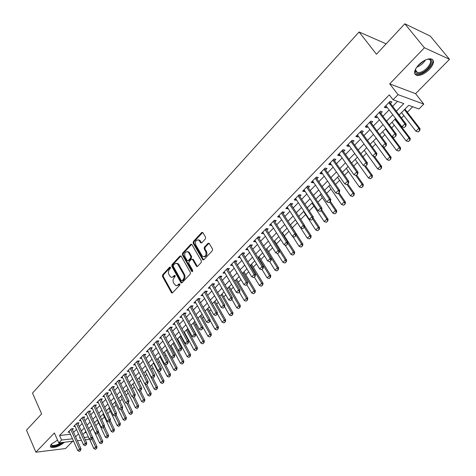 <?xml version="1.0" encoding="UTF-8"?>
<svg xmlns="http://www.w3.org/2000/svg" width="476" height="476" viewBox="0 0 476 476"><rect width="100%" height="100%" fill="white"/><g stroke="black" fill="none" stroke-linecap="round" stroke-linejoin="round"><path stroke-width="0.71" d="M170.539 267.226L169.718 267.113L162.631 274.783L162.453 276.395L171.598 292.924L172.52 292.817L179.75 285.178L179.874 284.029L179.041 283.898L177.286 285.499L175.703 285.576L173.561 282.934C172.723 281.036 172.907 279.299 174.127 277.722L175.061 276.729L175.025 275.39L174.359 275.461L172.609 277.068L171.479 277.258L170.414 276.794L168.926 274.545C168.099 272.665 168.284 270.939 169.492 269.362L170.414 268.363L170.539 267.226M418.594 64.92C413.68 70.722 413.227 74.256 417.238 75.517C420.974 75.613 424.997 73.607 429.304 69.502C434.32 63.683 434.778 60.119 430.691 58.804C426.912 58.75 422.884 60.791 418.594 64.92M57.566 440.157L51.592 443.953C50.153 445.506 49.956 446.601 50.992 447.244C54.936 447.952 59.304 446.369 64.093 442.496L64.319 442.252M205.4 238.904L205.584 237.226L202.746 232.461L201.663 232.532L193.333 241.546L193.155 243.206L202.788 259.795L203.847 259.723L212.35 250.739L212.534 249.055L209.083 243.248L207.988 243.319L204.365 247.181L204.186 248.859L205.793 251.62C206.548 255.529 205.436 257.094 202.467 256.308L195.737 244.914C195.011 241.017 196.118 239.464 199.063 240.267L200.729 242.849L201.794 242.772L205.4 238.904M404.814 23.8L430.31 36.122L449.511 59.298L424.408 47.761L404.814 23.8L376.468 54.246L359.088 31.981L32.505 393.105L41.632 413.9L26.489 430.167L35.89 452.2L54.389 432.946L58.774 442.894L61.565 440.038L59.548 435.492L389.303 94.855L393.081 99.776L398.067 94.659L423.789 104.107L418.916 108.98L408.694 105.339L399.138 114.996M424.408 47.761L389.719 83.871L398.067 94.659M181.166 256.165L179.97 256.011L171.955 264.686L171.782 266.31L181.07 282.863L182.034 282.768L190.21 274.128L190.388 272.474L181.166 256.165M182.54 253.232L190.709 244.384L191.751 244.301L201.354 260.878L201.169 262.55L197.588 266.334L196.558 266.417L192.548 259.503L191.328 259.343L188.996 261.836L188.811 263.49L192.75 270.416L191.768 271.457L182.362 254.868L182.54 253.232L183.349 253.303L191.519 244.468L190.709 244.384M35.89 452.2L65.545 448.547L72.727 441.27M72.37 429.673L73.417 428.596L71.382 428.805L68.014 432.267L69.472 432.113M78.022 423.872L79.076 422.789L77.041 422.991L73.637 426.49L75.113 426.341M83.734 418.011L84.799 416.922L82.764 417.107L79.325 420.647L80.819 420.504M89.518 412.085L90.589 410.984L88.554 411.163L85.073 414.739L86.59 414.602M95.361 406.087L96.444 404.981L94.409 405.141L90.892 408.759L92.427 408.634M101.275 400.024L102.37 398.906L100.335 399.055L96.771 402.72L98.33 402.595M107.261 393.89L108.355 392.76L106.326 392.902L102.721 396.603L104.303 396.49M113.312 387.684L114.418 386.542L112.39 386.673L108.742 390.415L110.349 390.308M119.434 381.401L120.547 380.259L118.524 380.372L114.835 384.162L116.459 384.061M125.622 375.052L126.753 373.892L124.73 373.993L120.993 377.831L122.647 377.742M131.894 368.62L133.03 367.454L131.007 367.543L127.229 371.423L128.907 371.345M138.236 362.117L139.379 360.939L137.362 361.016L133.536 364.937L135.238 364.872M144.65 355.536L145.811 354.352L143.788 354.406L139.92 358.38L141.652 358.321M151.148 348.872L152.314 347.676L150.297 347.718L146.382 351.74L148.137 351.699M157.723 342.131L158.895 340.923L156.884 340.953L152.921 345.023L154.706 344.993M164.375 335.306L165.559 334.092L163.548 334.104L159.543 338.222L161.358 338.204M171.11 328.398L172.306 327.173L170.301 327.167L166.243 331.338L168.088 331.332M177.929 321.407L179.137 320.169L177.131 320.146L173.02 324.37L174.9 324.382M184.831 314.327L186.051 313.077L184.051 313.041L179.886 317.313L181.802 317.337M191.822 307.157L193.048 305.895L191.055 305.842L186.842 310.173L188.788 310.215M198.897 299.898L200.14 298.625L198.147 298.553L193.881 302.938L195.862 302.998M206.06 292.55L207.316 291.264L205.329 291.175L201.009 295.614L203.02 295.673M213.319 285.106L214.587 283.809L212.605 283.702L208.226 288.194L210.261 288.248M220.674 277.567L221.947 276.258L219.971 276.128L215.539 280.685L217.591 280.721M228.117 269.928L229.408 268.607L227.433 268.458L222.946 273.075L225.023 273.105M235.662 262.193L236.959 260.86L234.995 260.693L230.449 265.364L232.55 265.388M243.301 254.357L244.616 253.012L242.653 252.821L238.048 257.558L240.172 257.57M251.042 246.419L252.369 245.057L250.412 244.848L245.747 249.644L247.895 249.644M258.885 238.375L260.223 237L258.278 236.768L253.547 241.63L255.719 241.618M266.834 230.223L268.184 228.837L266.245 228.581L261.455 233.508L263.65 233.484M274.89 221.959L276.253 220.561L274.319 220.281L269.464 225.273L271.689 225.243M283.053 213.587L284.428 212.171L282.506 211.874L277.579 216.931L279.513 217.217L279.834 216.889M291.324 205.102L292.716 203.674L290.8 203.347L285.814 208.476L287.73 208.785L288.087 208.423M299.713 196.499L301.124 195.053L299.214 194.708L294.156 199.908L296.066 200.241L296.459 199.837M308.216 187.776L309.638 186.318L307.74 185.943L302.611 191.215L304.515 191.572L304.943 191.132M316.837 178.934L318.271 177.459L316.385 177.06L311.185 182.409L313.077 182.79L313.547 182.308M325.578 169.968L327.03 168.48L325.15 168.052L319.878 173.472L321.764 173.883L322.27 173.365M334.444 160.876L335.913 159.371L334.045 158.919L328.696 164.416L330.57 164.851L331.112 164.291M343.434 151.654L344.916 150.136L343.059 149.654L337.633 155.23L339.501 155.694L340.084 155.093M352.555 142.3L354.055 140.765L352.204 140.253L346.701 145.912L348.557 146.406L349.182 145.757M361.802 132.816L363.319 131.263L361.486 130.721L355.899 136.457L357.744 136.981L358.416 136.291M371.191 123.189L372.72 121.618L370.899 121.053L365.235 126.872L367.061 127.419L367.775 126.687M380.711 113.425L382.258 111.836L380.449 111.235L374.701 117.144L376.516 117.727L377.278 116.941M59.548 435.492L70.46 434.302M73.578 432.339L76.487 429.364M79.242 426.55L82.205 423.521M84.972 420.689L87.989 417.613M90.767 414.769L93.831 411.639M96.628 408.777L99.752 405.594M102.56 402.72L105.731 399.477M108.558 396.591L111.789 393.295M114.627 390.391L117.911 387.036M120.767 384.12L124.111 380.705M126.979 377.771L130.376 374.297M133.262 371.351L136.725 367.811M139.623 364.854L143.145 361.254M146.055 358.279L149.642 354.614M152.57 351.621L156.223 347.891M159.162 344.886L162.881 341.09M165.838 338.067L169.617 334.206M172.592 331.165L176.441 327.232M179.428 324.18L183.349 320.175M186.354 317.105L190.34 313.029M193.363 309.941L197.427 305.794M200.461 302.688L204.597 298.464M207.649 295.34L211.862 291.044M214.932 287.903L219.216 283.523M222.304 280.37L226.671 275.913M229.771 272.736L234.216 268.196M237.34 265.007L241.867 260.384M245.003 257.177L249.614 252.464M252.768 249.24L257.462 244.444M260.64 241.201L265.418 236.316M268.613 233.056L273.48 228.075M276.693 224.797L281.655 219.728M284.88 216.431L289.938 211.267M293.186 207.947L298.333 202.687M301.6 199.349L306.847 193.988M310.132 190.632L315.481 185.164M318.783 181.79L324.233 176.221M327.553 172.83L333.105 167.153M336.449 163.738L342.107 157.955M345.469 154.521L351.24 148.625M354.62 145.174L360.505 139.165M363.902 135.69L369.9 129.561M373.321 126.069L379.432 119.821M382.877 116.305L389.106 109.938M392.569 106.398L397.508 101.352M390.368 103.518L391.932 101.912L390.142 101.281L384.305 107.273L386.107 107.885L386.917 107.058M89.976 431.482L92.921 428.519M95.819 425.603L98.639 422.771M101.745 419.642L104.417 416.952M107.737 413.608L110.259 411.074M113.806 407.504L116.168 405.124M119.94 401.333L122.148 399.114M126.146 395.086L128.193 393.027M132.429 388.761L134.309 386.875M138.79 382.365L140.491 380.651M145.222 375.897L146.751 374.35M151.731 369.34L153.082 367.984M158.318 362.712L159.49 361.534M164.988 356L165.969 355.013M171.741 349.205L172.532 348.414M178.577 342.327L179.172 341.732M182.088 338.799L182.475 338.406M185.497 335.366L185.89 334.973M188.823 332.022L189.466 331.373M195.636 325.162L196.54 324.251M202.532 318.224L203.71 317.04M209.517 311.197L210.969 309.733M216.586 304.081L218.323 302.331M223.744 296.881L225.773 294.84M230.991 289.587L233.317 287.248M238.327 282.203L240.963 279.555M245.759 274.723L248.704 271.76M253.286 267.155L256.552 263.865M260.907 259.485L264.507 255.862M268.631 251.715L272.564 247.752M276.455 243.843L280.733 239.535M284.374 235.87L289.015 231.205M292.407 227.79L297.357 222.804M300.695 219.448L305.586 214.527M309.227 210.862L313.922 206.144M317.873 202.163L322.371 197.641M326.643 193.339L330.933 189.02M335.532 184.39L339.614 180.285M344.553 175.317L348.414 171.431M353.698 166.112L357.339 162.447M362.98 156.777L366.389 153.343M372.393 147.304L375.57 144.109M381.942 137.695L384.876 134.744M391.635 127.943L394.312 125.242M401.47 118.042L403.892 115.609M407.301 112.175L412.686 106.761M84.609 432.761L86.358 432.571M385.911 44.107L385.471 43.554L359.088 31.981M177.697 263.46L177.875 263.793M389.719 83.871L415.596 93.683L449.511 59.298M415.596 93.683L423.789 104.107M89.173 438.711L88.447 439.437L85.293 439.806M396.276 111.247L403.809 103.601L393.081 99.776M75.601 436.819L78.528 433.85M81.295 431.042L84.27 428.019M87.049 425.199L90.077 422.123M92.874 419.285L95.956 416.161M98.764 413.311L101.894 410.128M104.72 407.26L107.909 404.023M110.747 401.143L113.99 397.847M116.84 394.955L120.142 391.599M123.01 388.69L126.366 385.28M129.252 382.353L132.667 378.884M135.565 375.945L139.046 372.41M141.955 369.453L145.495 365.86M148.423 362.89L152.028 359.231M154.968 356.244L158.633 352.52M161.59 349.521L165.327 345.731M168.296 342.708L172.098 338.852M175.085 335.818L178.952 331.891M181.957 328.839L185.896 324.84M188.918 321.776L192.929 317.706M195.963 314.624L200.045 310.477M203.097 307.377L207.25 303.158M210.321 300.041L214.551 295.745M217.639 292.615L221.947 288.242M225.053 285.088L229.438 280.632M232.562 277.466L237.03 272.932M240.166 269.743L244.718 265.126M247.871 261.919L252.506 257.219M255.677 253.994L260.396 249.204M263.591 245.961L268.399 241.082M271.606 237.821L276.502 232.853M279.733 229.575L284.719 224.511M287.968 221.215L293.049 216.05M296.316 212.736L301.492 207.482M304.777 204.144L310.055 198.79M313.357 195.434L318.736 189.978M322.056 186.604L327.536 181.041M330.88 177.643L336.461 171.973M339.822 168.564L345.517 162.786M348.896 159.353L354.697 153.462M358.101 150.005L364.015 144.002M367.436 140.527L373.47 134.405M376.915 130.906L383.061 124.664M386.524 121.148L392.795 114.787M61.565 440.038L72.477 438.795M81.438 440.252L77.368 440.728M73.548 441.175L58.774 442.894M80.099 437.313L79.421 438.003L80.361 437.896M84.222 437.456L88.381 436.98M395.639 118.53L389.344 124.891M385.863 128.407L379.687 134.649M376.224 138.141L370.167 144.264M366.734 147.738L360.79 153.736M357.375 157.193L351.544 163.078M348.146 166.511L342.428 172.288M339.055 175.698L333.444 181.368M330.088 184.753L324.584 190.317M321.246 193.69L315.844 199.146M312.53 202.496L307.228 207.851M303.932 211.183L298.732 216.437M295.453 219.751L290.348 224.904M287.087 228.2L282.078 233.264M278.835 236.536L273.92 241.505M270.695 244.759L265.87 249.638M262.663 252.875L257.921 257.665M254.737 260.884L250.084 265.584M246.913 268.785L242.349 273.402M239.196 276.58L234.71 281.114M231.58 284.279L227.171 288.73M224.059 291.877L219.733 296.25M216.634 299.38L212.385 303.67M209.303 306.782L205.132 311.001M202.068 314.095L197.968 318.236M194.922 321.312L190.894 325.382M187.865 328.446L183.909 332.438M180.892 335.485L177.012 339.406M174.014 342.44L170.2 346.29M167.213 349.307L163.464 353.091M160.495 356.09L156.818 359.808M153.861 362.795L150.243 366.449M147.31 369.418L143.758 373.005M140.837 375.957L137.344 379.485M134.434 382.424L131.001 385.887M128.109 388.809L124.742 392.218M121.862 395.122L118.548 398.471M115.686 401.363L112.431 404.654M109.587 407.527L106.386 410.758M103.554 413.626L100.406 416.803M97.586 419.648L94.498 422.771M91.689 425.603L88.655 428.674M85.864 431.494L82.878 434.511M202.996 295.691L202.24 294.346M210.214 288.295L209.44 286.945M217.52 280.798L216.741 279.454M224.922 273.212L224.131 271.855M232.419 265.519L231.61 264.168M240.011 257.73L239.196 256.38M247.704 249.84L246.877 248.484M255.499 241.85L254.66 240.487M263.395 233.746L262.544 232.383M271.397 225.535L270.535 224.172M279.513 217.217L278.633 215.854M287.73 208.785L286.844 207.417M296.066 200.241L295.162 198.867M304.515 191.572L303.599 190.204M313.077 182.79L312.149 181.415M321.764 173.883L320.818 172.508M330.57 164.851L329.612 163.476M339.501 155.694L338.525 154.313M348.557 146.406L347.569 145.025M357.744 136.981L356.738 135.601M367.061 127.419L366.044 126.039M376.516 117.727L375.481 116.34M386.107 107.885L385.06 106.499M172.014 277.252L174.234 276.508L173.425 276.461M175.15 275.533L174.234 276.508M176.703 285.677L178.911 284.934L178.101 284.892M179.833 283.964L178.911 284.934M170.515 267.185L163.441 274.836L163.268 276.443L172.383 292.936M180.969 255.921L172.764 264.751L172.592 266.37L181.874 282.899L181.07 282.863M173.395 265.138L173.276 266.274L181.237 280.56L182.076 280.685L183.076 279.632C184.313 278.038 184.504 276.282 183.647 274.372L177.483 263.764L175.448 263.353L173.395 265.138M181.957 280.786L182.885 280.733L182.076 280.685M176.667 263.317L178.298 263.829L178.976 264.662L184.456 274.426C185.313 276.336 185.122 278.085 183.885 279.68L182.885 280.733M192.34 259.241L193.357 259.569L197.385 266.495M183.349 253.303L183.171 254.94L192.619 271.582M188.627 252.643L188.115 252.006C185.259 251.292 184.194 252.839 184.92 256.635L187.264 260.658L188.27 260.568L190.602 258.069L190.787 256.415L188.627 252.643L189.436 252.72L188.924 252.078L187.455 251.608M188.079 260.729L189.079 260.634L188.27 260.568M189.436 252.72L191.59 256.487L191.411 258.141L189.079 260.634M198.355 239.827L199.866 240.35L201.562 242.956M204.008 256.82C206.614 256.606 207.476 254.904 206.596 251.697L205.793 251.62M209.035 243.212L205.174 247.264L204.989 248.936L206.596 251.697M202.716 232.431L194.137 241.63L193.958 243.29L203.627 259.89M89.577 439.229L93.897 448.642L95.611 446.952L91.975 439.056M96.313 448.475L95.456 449.32L96.551 448.446L95.611 446.952L97.027 446.774L88.673 428.656M93.897 448.642L95.456 449.32M96.551 448.446L97.027 446.774M79.403 451.373L80.509 450.486L79.403 451.373L77.826 450.683L69.062 431.191M70.74 429.465L79.54 448.969L81.009 448.785L80.509 450.486M71.352 428.834L71.965 428.769L81.009 448.785M77.826 450.683L79.54 448.969L80.266 450.516M62.308 442.484C56.192 446.428 52.443 447.202 51.075 444.804L51.253 444.322M51.075 444.804L51.366 444.197L51.866 445.304C54.187 445.929 57.239 445.042 61.017 442.632M50.331 446.202L50.73 446.512C54.181 447.267 58.31 445.893 63.112 442.388M426.972 59.369L426.972 59.369C436.676 56.846 429.049 71.561 419.844 73.453C417.333 74 415.81 73.488 415.262 71.918L415.786 68.556M415.494 69.276L415.483 71.031L417.589 72.638L419.719 72.459C426.93 71.031 434.511 59.577 428.352 59.244L427.734 59.22M414.733 73.863L416.667 74.696L419.32 74.476C426.264 73.06 435.082 62.975 432.387 59.393M91.606 425.687L99.627 442.989L101.364 441.282L97.681 433.368M102.066 442.817L101.204 443.668L102.304 442.787L101.364 441.282L102.78 441.109L98.389 431.684M99.627 442.989L101.204 443.668M102.304 442.787L102.78 441.109M97.306 419.933L105.428 437.271L107.177 435.546L103.453 427.615M107.885 437.093L107.011 437.956L108.123 437.063L107.177 435.546L108.599 435.385L104.238 426.121M105.428 437.271L107.011 437.956M108.123 437.063L108.599 435.385M103.072 414.108L111.289 431.494L113.062 429.745L109.29 421.795M113.776 431.304L112.883 432.178L114.008 431.28L113.062 429.745L114.478 429.59L110.158 420.498M111.289 431.494L112.883 432.178M114.008 431.28L114.478 429.59M108.897 408.224L117.221 425.645L119.012 423.884L115.192 415.911M119.726 425.449L118.827 426.329L119.964 425.425L119.012 423.884L120.428 423.735L116.15 414.816M117.221 425.645L118.827 426.329M119.964 425.425L120.428 423.735M85.156 445.637L86.269 444.739L85.156 445.637L83.568 444.947L74.69 425.407M76.392 423.658L85.299 443.21L86.769 443.031L86.269 444.739M77.594 422.938L86.769 443.031M83.568 444.947L85.299 443.21L86.025 444.768M90.975 439.836L92.1 438.932L90.975 439.836L89.375 439.14L80.384 419.558M82.104 417.785L91.13 437.385L92.594 437.218L92.1 438.932M83.3 417.059L92.594 437.218M89.375 439.14L91.13 437.385L91.856 438.961M96.86 433.969L97.996 433.053L96.86 433.969L95.248 433.273L86.144 413.638M87.881 411.853L97.021 431.5L98.49 431.339L97.996 433.053M89.066 411.115L98.49 431.339M95.248 433.273L97.021 431.5L97.753 433.083M102.816 428.031L103.958 427.109L102.816 428.031L101.186 427.335L91.969 407.652M93.73 405.844L102.983 425.538L104.452 425.389L103.958 427.109M94.902 405.106L104.452 425.389M101.186 427.335L102.983 425.538L103.714 427.133M114.787 402.268L123.219 419.737L125.033 417.946L121.088 409.8L122.267 408.854L121.094 409.806L119.428 409.104L109.849 389.279M125.747 419.529L124.837 420.421L125.979 419.505L125.033 417.946L126.449 417.809L122.159 408.967M123.219 419.737L124.837 420.421M125.979 419.505L126.449 417.809M108.837 422.028L109.992 421.093L108.837 422.028L107.195 421.325L97.86 401.601M99.639 399.769L109.016 419.511L110.48 419.368L109.992 421.093M100.805 399.019L110.48 419.368M107.195 421.325L109.016 419.511L109.748 421.117M120.749 396.246L129.288 413.757L131.12 411.948L126.955 403.428M131.834 413.537L130.918 414.441L132.072 413.519L131.12 411.948L132.536 411.817L128.193 402.952M129.288 413.757L130.918 414.441M132.072 413.519L132.536 411.817M114.93 415.953L116.096 415.012L114.93 415.953L113.276 415.25L103.822 395.479M105.618 393.628L115.115 413.412L116.578 413.281L116.096 415.012M106.773 392.867L116.578 413.281M113.276 415.25L115.115 413.412L115.852 415.036M126.777 390.159L135.422 407.706L137.278 405.879L132.881 396.972M137.992 407.48L137.064 408.396L138.23 407.462L137.278 405.879L138.689 405.754L134.291 396.871M135.422 407.706L137.064 408.396M138.23 407.462L138.689 405.754M111.67 387.41L121.291 407.248L122.754 407.123L122.267 408.854M112.812 386.643L122.754 407.123M119.428 409.104L121.291 407.248L122.023 408.878M132.875 383.995L141.634 401.589L143.508 399.739L138.867 390.445M144.228 401.351L143.288 402.274L144.46 401.333L143.508 399.739L144.918 399.626L140.462 390.719M141.634 401.589L143.288 402.274M144.46 401.333L144.918 399.626M127.33 403.588L128.514 402.625L127.33 403.588L125.652 402.886L115.948 383.013M117.792 381.121L127.538 401L128.996 400.887L128.514 402.625M118.923 380.348L128.996 400.887M125.652 402.886L127.538 401L128.27 402.648M139.046 377.765L147.911 395.395L149.809 393.527L144.918 383.834M150.529 395.151L149.577 396.086L150.761 395.134L149.809 393.527L151.219 393.42L146.691 384.465M147.911 395.395L149.577 396.086M150.761 395.134L151.219 393.42M133.643 397.293L134.839 396.324L133.643 397.293L131.953 396.591L122.118 376.671M123.986 374.755L133.857 394.687L135.315 394.58L134.839 396.324M125.105 373.975L135.315 394.58M131.953 396.591L133.857 394.687L134.595 396.341M145.281 371.464L154.266 389.13L156.188 387.238L147.167 369.555M156.907 388.88L155.944 389.826L157.139 388.862L156.188 387.238L157.592 387.149L152.861 377.885M154.266 389.13L155.944 389.826M157.139 388.862L157.592 387.149M140.027 390.927L141.235 389.945L140.027 390.927L138.326 390.219L128.365 370.257M130.251 368.317L140.253 388.291L141.711 388.196L141.235 389.945M131.358 367.526L141.711 388.196M138.326 390.219L140.253 388.291L140.991 389.963M151.594 365.086L160.698 382.793L162.637 380.877L153.504 363.158M163.363 382.531L162.387 383.489L163.595 382.514L162.637 380.877L164.041 380.794L159.038 371.101M160.698 382.793L162.387 383.489M163.595 382.514L164.041 380.794M146.495 384.477L147.715 383.489L146.495 384.477L144.775 383.775L134.684 363.765M136.594 361.802L146.727 381.823L148.185 381.74L147.715 383.489M137.689 361.004L148.185 381.74M144.775 383.775L146.727 381.823L147.471 383.507M157.984 358.63L167.201 376.379L169.17 374.445L159.912 356.685M169.89 376.105L168.909 377.075L170.122 376.094L169.17 374.445L170.569 374.368L165.279 364.235M167.201 376.379L168.909 377.075M170.122 376.094L170.569 374.368M153.034 377.956L154.266 376.956L153.034 377.956L151.309 377.248L141.075 357.196M143.008 355.209L153.278 375.278L154.736 375.201L154.266 376.956M144.091 354.4L154.736 375.201M151.309 377.248L153.278 375.278L154.022 376.968M159.656 371.351L160.9 370.346L159.656 371.351L157.913 370.643L147.548 350.544M149.5 348.539L159.912 368.65L161.364 368.585L160.9 370.346M150.571 347.712L161.364 368.585M157.913 370.643L159.912 368.65L160.656 370.358M166.362 364.67L167.611 363.652L166.362 364.67L164.601 363.962L154.093 343.815M156.074 341.78L166.624 361.938L168.076 361.885L167.611 363.652M157.134 340.947L168.076 361.885M164.601 363.962L166.624 361.938L167.374 363.658M164.446 352.103L173.788 369.894L175.775 367.93L166.398 350.128M176.501 369.608L175.501 370.59L176.733 369.596L175.775 367.93L177.173 367.865L171.592 357.28M173.788 369.894L175.501 370.59M176.733 369.596L177.173 367.865M170.985 345.499L180.446 363.325L182.463 361.338L172.961 343.499M183.189 363.027L182.177 364.021L183.421 363.021L182.463 361.338L183.861 361.284L173.877 342.571M180.446 363.325L182.177 364.021M183.421 363.021L183.861 361.284M177.602 338.811L187.193 356.679L189.228 354.668L179.601 336.788M189.96 356.369L188.936 357.375L190.192 356.363L189.228 354.668L190.626 354.626L180.511 335.872M187.193 356.679L188.936 357.375M190.192 356.363L190.626 354.626M173.145 357.904L174.412 356.875L173.145 357.904L171.372 357.196L160.721 337.008M162.727 334.949L173.419 355.15L174.87 355.102L174.412 356.875M163.774 334.098L174.87 355.102M171.372 357.196L173.419 355.15L174.168 356.881M184.301 332.046L194.018 349.949L196.082 347.914L186.324 329.999M196.808 349.634L195.779 350.651L197.04 349.628L196.082 347.914L197.475 347.885L187.223 329.089M194.018 349.949L195.779 350.651M197.04 349.628L197.475 347.885M180.011 351.056L181.291 350.015L180.011 351.056L178.226 350.342L167.433 330.112M169.462 328.023L180.303 348.271L181.749 348.236L181.291 350.015M170.491 327.167L181.749 348.236M178.226 350.342L180.303 348.271L181.053 350.021M191.078 325.197L200.926 343.142L203.014 341.078L193.125 323.127M203.746 342.809L202.699 343.839L203.978 342.809L203.014 341.078L204.406 341.06L194.018 322.228M200.926 343.142L202.699 343.839M203.978 342.809L204.406 341.06M186.967 344.118L188.258 343.065L186.967 344.118L185.17 343.404L174.228 323.133M176.281 321.02L187.27 341.31L188.71 341.286L188.258 343.065M177.298 320.146L188.71 341.286M185.17 343.404L187.27 341.31L188.02 343.071M202.889 327.179L207.923 336.246L210.035 334.158L200.015 316.171M210.767 335.907L209.708 336.948L210.999 335.901L210.035 334.158L211.421 334.152L200.896 315.279M207.923 336.246L209.708 336.948M210.999 335.901L211.421 334.152M194.012 337.097L195.315 336.032L194.012 337.097L192.197 336.383L181.106 316.064M183.183 313.928L194.321 334.259L195.761 334.247L195.315 336.032M184.182 313.041L195.761 334.247M192.197 336.383L194.321 334.259L195.077 336.038M210.017 320.39L215.003 329.267L217.145 327.155L206.983 309.126M217.877 328.91L216.806 329.969L218.103 328.91L217.145 327.155L218.526 327.155L207.851 308.246M215.003 329.267L216.806 329.969M218.103 328.91L218.526 327.155M201.146 329.987L202.461 328.91L201.146 329.987L199.313 329.273L188.068 308.912M190.174 306.746L201.467 327.119L202.901 327.125L202.461 328.91M191.162 305.842L202.901 327.125M199.313 329.273L201.467 327.119L202.223 328.91M217.234 313.511L222.173 322.198L224.339 320.062L214.039 301.998M225.071 321.835L223.988 322.901L225.303 321.835L224.339 320.062L225.719 320.074L214.902 301.13M222.173 322.198L223.988 322.901M225.303 321.835L225.719 320.074M208.369 322.782L209.696 321.699L208.369 322.782L206.525 322.068L195.118 301.665M197.248 299.475L208.702 319.89L210.136 319.908L209.696 321.699M198.218 298.559L210.136 319.908M206.525 322.068L208.702 319.89L209.458 321.699M224.553 306.556L229.432 315.041L231.628 312.881L221.185 294.781M232.359 314.666L231.259 315.749L232.591 314.672L231.628 312.881L233.002 312.905L222.036 293.918M229.432 315.041L231.259 315.749M232.591 314.672L233.002 312.905M215.682 315.493L217.026 314.392L215.682 315.493L213.819 314.773L202.258 294.329M204.418 292.109L216.033 312.565L217.461 312.595L217.026 314.392M205.37 291.175L217.461 312.595M213.819 314.773L216.033 312.565L216.788 314.386M219.025 277.097L230.973 297.637L232.389 297.69L231.967 299.499L230.598 300.618L231.967 299.499L236.78 307.799L239.006 305.604L228.42 287.468M239.743 307.407L238.625 308.502L239.969 307.413L239.006 305.604L240.374 305.646L229.259 286.623M236.78 307.799L238.625 308.502M239.969 307.413L240.374 305.646M223.089 308.103L224.446 306.99L223.089 308.103L221.215 307.383L209.488 286.897M211.677 284.654L223.452 305.152L224.874 305.193L224.446 306.99M212.611 283.702L224.874 305.193M221.215 307.383L223.452 305.152L224.208 306.984M239.339 292.151L244.224 300.457L246.479 298.238L235.745 280.066M247.217 300.058L246.086 301.165L247.443 300.064L246.479 298.238L247.841 298.291L236.572 279.233M244.224 300.457L246.086 301.165M247.443 300.064L247.841 298.291M246.806 284.702L251.762 293.026L254.047 290.776L243.165 272.575M254.785 292.609L253.643 293.734L255.011 292.621L254.047 290.776L255.41 290.848L243.98 271.748M251.762 293.026L253.643 293.734M255.011 292.621L255.41 290.848M254.374 277.157L259.402 285.499L261.711 283.22L250.679 264.983M262.454 285.07L261.294 286.207L262.681 285.082L261.711 283.22L263.067 283.303L251.483 264.174M259.402 285.499L261.294 286.207M262.681 285.082L263.067 283.303M230.598 300.618L228.706 299.898L216.812 279.376M219.948 276.151L232.389 297.69M228.706 299.898L230.973 297.637L231.729 299.487M238.202 293.037L239.583 291.901L238.202 293.037L236.292 292.318L224.232 271.754M226.475 269.446L238.589 290.021L240.005 290.092L239.583 291.901M227.385 268.512L240.005 290.092M236.292 292.318L238.589 290.021L239.351 291.889M245.902 285.356L247.3 284.208L245.902 285.356L243.98 284.636L231.747 264.031M234.019 261.699L246.306 282.31L247.716 282.393L247.3 284.208M234.918 260.771L247.716 282.393M243.98 284.636L246.306 282.31L247.068 284.196M262.038 269.517L267.137 277.871L269.475 275.568L258.289 257.296M270.219 277.431L269.047 278.579L270.445 277.443L269.475 275.568L270.832 275.663L259.081 256.499M267.137 277.871L269.047 278.579M270.445 277.443L270.832 275.663M253.708 277.573L255.124 276.413L253.708 277.573L251.768 276.853L239.357 256.213M241.659 253.845L254.125 274.497L255.529 274.592L255.124 276.413M242.546 252.935L255.529 274.592M251.768 276.853L254.125 274.497L254.886 276.395M269.761 261.705L274.973 270.148L277.347 267.81L265.995 249.507M278.085 269.69L276.901 270.856L278.311 269.708L277.347 267.81L278.692 267.923L266.774 248.722M274.973 270.148L276.901 270.856M278.311 269.708L278.692 267.923M261.616 269.69L263.044 268.512L261.616 269.69L259.658 268.964L247.068 248.288M249.4 245.89L262.05 266.578L263.448 266.691L263.044 268.512M250.275 244.991L263.448 266.691M259.658 268.964L262.05 266.578L262.811 268.494M277.365 253.452L282.917 262.324L285.314 259.955L279.561 250.787M286.058 261.848L284.856 263.032L286.284 261.871L285.314 259.955L286.659 260.08L274.569 240.844M282.917 262.324L284.856 263.032M286.284 261.871L286.659 260.08M269.63 261.693L271.076 260.509L269.63 261.693L267.655 260.973L254.88 240.261M257.248 237.827L270.076 258.551L271.475 258.682L271.076 260.509M258.111 236.941L271.475 258.682M267.655 260.973L270.076 258.551L270.844 260.485M285.035 245.045L290.961 254.392L293.394 251.994L287.7 243.046M294.138 253.904L292.918 255.1L294.358 253.928L293.394 251.994L294.727 252.131L282.464 232.871M290.961 254.392L292.918 255.1M294.358 253.928L294.727 252.131M277.758 253.595L279.216 252.393L277.758 253.595L275.765 252.869L262.8 232.121M265.197 229.658L278.216 250.418L279.608 250.566L279.216 252.393M266.048 228.789L279.608 250.566M275.765 252.869L278.216 250.418L278.984 252.369M292.794 236.512L299.112 246.36L301.576 243.926L295.959 235.203M302.32 245.854L301.088 247.068L302.546 245.878L301.576 243.926L302.909 244.081L290.467 224.785M299.112 246.36L301.088 247.068M302.546 245.878L302.909 244.081M295.406 219.799L307.371 238.214L309.87 235.751L304.331 227.254M310.62 237.697L309.364 238.928L310.84 237.72L309.87 235.751L311.197 235.917L304.616 225.85M307.371 238.214L309.364 238.928M310.84 237.72L311.197 235.917M303.599 211.517L315.743 229.962L318.277 227.463L312.696 219.019M319.027 229.426L317.754 230.676L319.241 229.456L318.277 227.463L319.592 227.653L313.095 217.829M315.743 229.962L317.754 230.676M319.241 229.456L319.592 227.653M285.987 245.384L287.462 244.17L285.987 245.384L283.982 244.664L270.826 223.875M273.254 221.382L286.463 242.177L287.849 242.338L287.462 244.17M274.087 220.525L287.849 242.338M283.982 244.664L286.463 242.177L287.236 244.146M294.335 237.066L295.828 235.834L294.335 237.066L292.306 236.34L278.954 215.521M281.417 212.992L294.828 233.817L296.209 233.996L295.828 235.834M282.238 212.147L296.209 233.996M292.306 236.34L294.828 233.817L295.596 235.804M302.795 228.629L304.307 227.385L302.795 228.629L300.749 227.903L287.201 207.048M289.694 204.49L303.307 225.35L304.676 225.541L304.307 227.385M290.503 203.657L304.676 225.541M300.749 227.903L303.307 225.35L304.075 227.35M311.905 203.121L324.227 221.596L326.798 219.067L321.133 210.606M327.548 221.042L326.262 222.31L327.762 221.078L326.798 219.067L328.107 219.269L321.699 209.708M324.227 221.596L326.262 222.31M327.762 221.078L328.107 219.269M311.375 220.073L312.899 218.811L311.375 220.073L309.311 219.347L295.554 198.462M298.083 195.868L311.899 216.758L313.267 216.967L312.899 218.811M298.88 195.053L313.267 216.967M309.311 219.347L311.899 216.758L312.673 218.781M320.324 194.619L332.831 213.117L335.437 210.553L329.684 202.08M336.181 212.546L334.878 213.831L336.401 212.588L335.437 210.553L336.74 210.773L330.368 201.396M332.831 213.117L334.878 213.831M336.401 212.588L336.74 210.773M320.074 211.398L321.615 210.124L320.074 211.398L317.992 210.672L304.027 189.763M306.592 187.127L320.616 208.048L321.978 208.28L321.615 210.124M307.371 186.324L321.978 208.28M317.992 210.672L320.616 208.048L321.389 210.089M328.862 185.997L341.554 204.519L344.19 201.919L338.359 193.435M344.939 203.936L343.618 205.233L345.159 203.972L344.19 201.919L345.487 202.157L339.025 192.768M341.554 204.519L343.618 205.233M345.159 203.972L345.487 202.157M328.892 202.603L330.451 201.312L328.892 202.603L326.792 201.878L312.613 180.934M315.213 178.262L329.457 199.212L330.808 199.462L330.451 201.312M315.975 177.483L330.808 199.462M316.177 177.959L315.618 177.851L316.177 177.959M326.792 201.878L329.457 199.212L330.231 201.277M337.514 177.256L350.395 195.809L353.067 193.167L347.147 184.676M353.817 195.202L352.478 196.523L354.037 195.243L353.067 193.167L354.358 193.423L347.795 184.028M350.395 195.809L352.478 196.523M354.037 195.243L354.358 193.423M337.841 193.684L339.418 192.381L337.841 193.684L335.717 192.958L321.324 171.991M323.96 169.278L338.418 190.257L339.763 190.525L339.418 192.381M324.703 168.516L339.763 190.525M335.717 192.958L338.418 190.257L339.192 192.334M346.284 168.397L359.356 186.973L362.069 184.295L355.733 175.329M362.825 186.348L361.462 187.681L363.033 186.396L362.069 184.295L363.355 184.569L356.691 175.156M359.356 186.973L361.462 187.681M363.033 186.396L363.355 184.569M346.915 184.634L348.509 183.314L346.915 184.634L344.773 183.909L330.154 162.917M332.831 160.168L347.51 181.172L348.848 181.457L348.509 183.314M333.557 159.418L348.848 181.457M344.773 183.909L347.51 181.172L348.283 183.266M355.173 159.412L368.448 178.012L371.203 175.299L364.39 165.797M371.952 177.37L370.572 178.72L372.167 177.417L371.203 175.299L372.47 175.59L365.711 166.166M368.448 178.012L370.572 178.72M372.167 177.417L372.47 175.59M356.119 175.46L357.732 174.121L356.119 175.46L353.954 174.734L339.108 153.712M341.822 150.928L356.732 171.955L358.059 172.258L357.732 174.121M342.536 150.196L358.059 172.258M353.954 174.734L356.732 171.955L357.512 174.073M364.188 150.303L377.67 168.92L380.461 166.172L373.148 156.116M381.211 168.26L379.812 169.635L381.419 168.314L380.461 166.172L381.722 166.487L374.505 156.562M377.67 168.92L379.812 169.635M381.419 168.314L381.722 166.487M365.455 166.148L367.085 164.797L365.455 166.148L363.271 165.422L348.194 144.377M350.943 141.55L366.092 162.602L367.407 162.929L367.085 164.797M351.639 140.837L367.407 162.929M363.271 165.422L366.092 162.602L366.865 164.744M373.333 141.069L387.018 159.704L389.85 156.913L376.099 138.272M390.6 159.026L389.184 160.418L390.814 159.079L389.85 156.913L391.105 157.247L383.341 146.727M387.018 159.704L389.184 160.418M390.814 159.079L391.105 157.247M374.927 156.705L376.575 155.331L374.927 156.705L372.72 155.979L357.411 134.91M360.201 132.042L375.582 153.117L376.891 153.462L376.575 155.331M360.873 131.352L376.891 153.462M372.72 155.979L375.582 153.117L376.361 155.277M382.603 131.697L396.502 150.356L399.376 147.524L385.411 128.859M400.132 149.654L398.692 151.071L400.334 149.714L399.376 147.524L400.619 147.881L392.283 136.743M396.502 150.356L398.692 151.071M400.334 149.714L400.619 147.881M384.537 147.12L386.209 145.733L384.537 147.12L382.311 146.394L366.758 125.307M369.59 122.397L385.215 143.49L386.518 143.859L386.209 145.733M370.245 121.725L386.518 143.859M382.311 146.394L385.215 143.49L385.994 145.668M392.01 122.195L406.123 140.872L409.039 137.998L394.86 119.321M409.794 140.146L408.337 141.586L409.997 140.212L409.039 137.998L410.276 138.373L395.389 118.786M406.123 140.872L408.337 141.586M409.997 140.212L410.276 138.373M394.295 137.391L395.984 135.987L394.295 137.391L392.045 136.666L376.242 115.561M379.116 112.61L394.991 133.72L396.282 134.113L395.984 135.987M379.747 111.955L396.282 134.113M392.045 136.666L394.991 133.72L395.77 135.922M401.554 112.556L415.887 131.245L418.844 128.336L404.439 109.641M419.6 130.507L418.118 131.959L419.802 130.573L418.844 128.336L420.07 128.728L404.951 109.123M415.887 131.245L418.118 131.959M419.802 130.573L420.07 128.728M404.195 127.52L405.903 126.098L404.195 127.52L401.922 126.794L385.863 105.672M388.779 102.679L404.915 123.808L406.195 124.224L405.903 126.098M389.398 102.042L406.195 124.224M401.922 126.794L404.915 123.808L405.689 126.027M170.497 267.167L169.718 267.113M179.815 283.94L179.041 283.898M175.132 275.509L174.359 275.461M172.157 292.657L171.342 292.621M163.268 276.443L162.453 276.395M163.441 274.836L162.631 274.783M181.648 282.625L180.838 282.577M172.592 266.37L171.782 266.31M172.764 264.751L171.955 264.686M180.779 256.082L179.97 256.011M183.885 279.68L183.076 279.632M184.456 274.426L183.647 274.372M178.976 264.662L178.161 264.602M197.165 266.221L196.356 266.161M193.357 259.569L192.548 259.503M192.578 271.51L191.768 271.457M183.171 254.94L182.362 254.868M191.411 258.141L190.602 258.069M191.59 256.487L190.787 256.415M201.36 242.712L200.557 242.629M200.319 240.927L199.515 240.844M204.989 248.936L204.186 248.859M205.174 247.264L204.365 247.181M208.791 243.403L207.988 243.319M203.407 259.622L202.603 259.557M193.958 243.29L193.155 243.206M194.137 241.63L193.333 241.546M202.467 232.627L201.663 232.532M425.532 59.946C423.342 63.367 420.373 65.807 416.631 67.259M417.523 66.11L424.229 60.595M76.999 423.033L77.612 422.974M82.711 417.166L83.318 417.107M88.488 411.228L89.095 411.181M94.325 405.231L94.938 405.177M100.234 399.156L100.847 399.114M106.213 393.015L106.82 392.974M112.259 386.804L112.866 386.768M118.375 380.52L118.982 380.485M124.563 374.16L125.17 374.13M130.823 367.728L131.43 367.704M137.159 361.219L137.766 361.195M143.573 354.626L144.18 354.614M150.065 347.962L150.666 347.95M156.628 341.215L157.235 341.203M163.28 334.384L163.881 334.378M170.009 327.464L170.61 327.47M176.822 320.467L177.423 320.473M183.718 313.381L184.319 313.392M190.703 306.205L191.298 306.223M197.772 298.94L198.367 298.958M204.93 291.58L205.525 291.61M212.183 284.13L212.778 284.16M219.531 276.586L220.12 276.621M226.969 268.94L227.558 268.982M234.501 261.199L235.09 261.247M242.141 253.351L242.724 253.41M249.876 245.402L250.459 245.467M257.712 237.351L258.295 237.423M265.65 229.194L266.233 229.265M273.7 220.923L274.277 221.001M281.857 212.54L282.435 212.629M290.128 204.043L290.699 204.139M298.506 195.434L299.077 195.535M307.002 186.705L307.573 186.812M324.352 168.879L324.912 169.004M333.212 159.775L333.771 159.912M342.19 150.547L342.75 150.69M351.306 141.182L351.859 141.336M360.546 131.685L361.094 131.846M369.923 122.052L370.471 122.219M379.437 112.276L379.979 112.455M389.088 102.358L389.63 102.548M172.354 292.954L171.598 292.924M178.298 263.829L177.483 263.764M197.367 266.477L196.558 266.417M193.161 259.325L192.352 259.253M192.5 271.677L191.917 271.635M188.924 252.078L188.115 252.006M201.532 242.933L200.729 242.849M199.866 240.35L199.063 240.267M203.597 259.866L202.788 259.795M51.378 444.185L51.866 445.304M415.483 71.031L415.262 71.918M415.393 69.889L417.589 72.638M324.376 168.849L324.888 168.962M333.254 159.728L333.724 159.841M342.256 150.481L342.69 150.594M351.383 141.098L351.782 141.211M360.641 131.584L360.998 131.691M370.036 121.933L370.358 122.034"/></g></svg>
